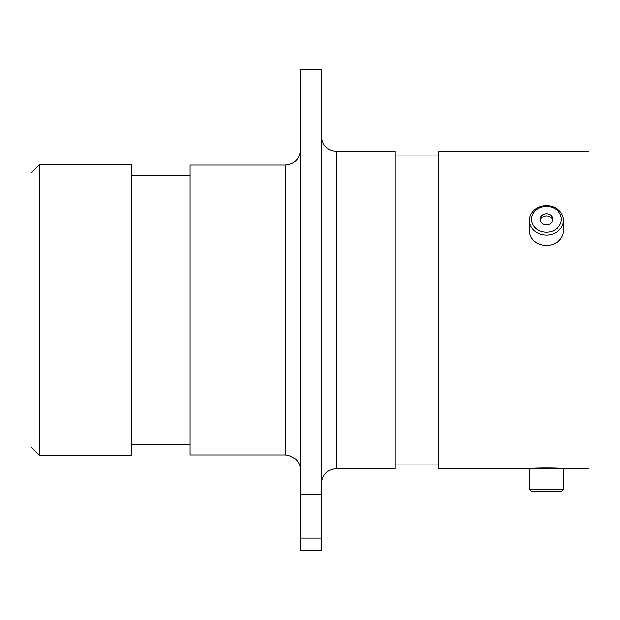 <?xml version="1.0" encoding="UTF-8"?>
<svg xmlns="http://www.w3.org/2000/svg" width="620" height="620" viewBox="0 0 620 620"><rect width="100%" height="100%" fill="white"/><g stroke="black" fill="none" stroke-linecap="round" stroke-linejoin="round"><path stroke-width="0.93" d="M562.115 468.611C563.084 467.775 529.837 467.775 530.798 468.611M39.378 455.219L31 446.842L31 173.158L39.378 164.781L39.378 455.219L131.494 455.219L131.494 164.781L39.378 164.781M321.346 404.752L321.346 494.062L300.499 494.062L300.499 69.766L321.346 69.766L321.346 404.752M285.417 165.036L190.115 165.036L190.115 454.964L285.417 454.964L285.417 165.036C294.578 164.145 299.599 159.115 300.499 149.963M336.42 468.611L336.42 151.388L395.041 151.388L395.041 468.611L336.42 468.611C327.267 469.511 322.245 474.532 321.346 483.693M438.596 151.388L438.596 468.611L589 468.611L589 151.388L438.596 151.388M321.346 494.062L321.346 550.235L300.499 550.235L300.499 494.062M321.346 538.106L300.499 538.106M558.535 226.804A14.872 12.881 -0 0 0 555.14 208.831A14.872 12.881 -0 0 0 534.378 211.769A14.872 12.881 -0 0 0 537.773 229.741A14.872 12.881 -0 0 0 558.535 226.804M532.658 211.753A17.004 14.725 180 0 1 551.668 206.336A17.004 14.725 180 0 1 563.456 220.348A17.004 14.725 180 0 1 560.263 228.943A17.004 14.725 180 0 1 541.245 234.36A17.004 14.725 180 0 1 529.457 220.348A17.004 14.725 180 0 1 532.658 211.753M541.275 216.062A6.378 5.526 -0 0 0 540.074 219.286A6.378 5.526 -0 0 0 544.5 224.549A6.378 5.526 -0 0 0 551.637 222.51A6.378 5.526 -0 0 0 552.839 219.286A6.378 5.526 -0 0 0 548.413 214.024A6.378 5.526 -0 0 0 541.275 216.062M552.722 220.348A6.378 5.526 -0 0 0 547.817 216.016A6.378 5.526 -0 0 0 541.275 218.186A6.378 5.526 -0 0 0 540.198 220.348M563.456 220.348L563.456 230.694A17.004 14.725 180 0 1 560.263 239.289A17.004 14.725 180 0 1 541.245 244.706A17.004 14.725 180 0 1 529.457 230.694L529.457 220.348M561.332 491.428L531.58 491.428L529.457 489.304L563.456 489.304L561.332 491.428M285.417 454.964L288.362 455.25L295.74 459.048C298.84 462.055 300.421 465.721 300.499 470.038M131.494 175.166L190.115 175.166M395.041 155.07L438.596 155.07M395.041 464.93L438.596 464.93M131.494 444.835L190.115 444.835M336.42 151.388C327.267 150.49 322.245 145.468 321.346 136.307M563.456 468.611L563.456 489.304M529.457 468.611L529.457 489.304"/></g></svg>
